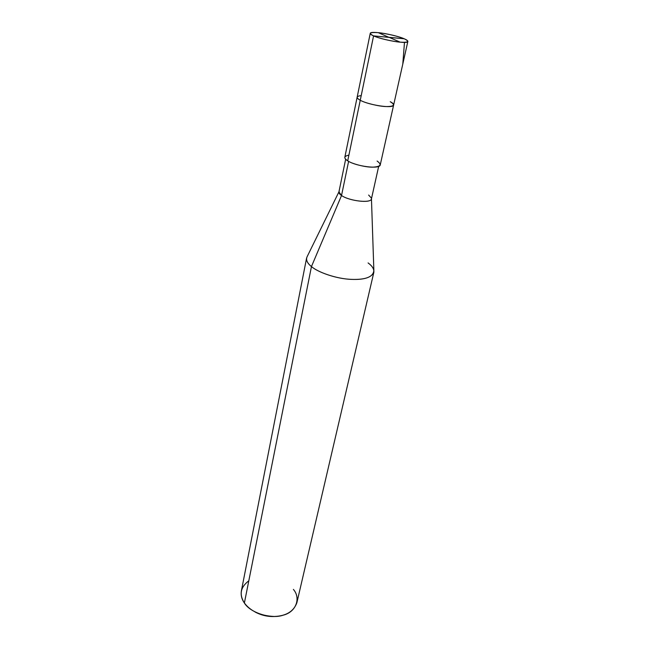 <?xml version="1.0" encoding="UTF-8"?>
<svg xmlns="http://www.w3.org/2000/svg" width="649" height="649" viewBox="0 0 649 649"><rect width="100%" height="100%" fill="white"/><g stroke="black" fill="none" stroke-linecap="round" stroke-linejoin="round"><path stroke-width="0.97" d="M348.902 155.127C343.938 156.141 343.548 158.048 347.718 160.847L360.252 100.254C368.989 105.162 393.732 108.894 393.643 104.984C393.732 108.894 368.989 105.162 360.252 100.254C364.876 102.988 378.797 106.404 385.977 106.558C394.203 106.566 395.639 104.951 390.26 101.723C395.639 104.951 394.203 106.566 385.977 106.558C378.797 106.404 364.876 102.988 360.252 100.254C358.126 99.135 357.096 98.104 357.153 97.163C357.096 98.104 358.126 99.135 360.252 100.254L373.581 35.89C368.243 33.156 369.816 32.077 378.286 32.669C385.506 33.261 399.2 36.482 404.213 38.778L373.581 35.89L360.252 100.254C355.879 97.764 356.204 96.214 361.217 95.598C356.204 96.214 355.879 97.764 360.252 100.254L347.718 160.847C345.682 159.597 344.716 158.397 344.83 157.245L370.238 33.375C370.23 34.072 371.342 34.916 373.581 35.89L404.213 38.778C394.77 34.616 370.198 30.462 370.238 33.375M404.213 38.778C409.884 41.528 408.529 42.656 400.149 42.161C392.832 41.617 378.44 38.218 373.581 35.89C382.764 40.1 408.189 44.392 407.856 41.439C407.856 40.684 406.639 39.8 404.213 38.778L388.954 37.301M255.073 612.007C261.717 615.503 268.597 616.98 275.711 616.428C268.597 616.98 261.717 615.503 255.073 612.007M339.232 191.228C338.478 192.55 339.24 193.978 341.528 195.511L348.602 161.374L341.528 195.511L338.932 191.885L345.657 159.224M378.692 166.306L371.439 198.854C371.187 203.713 349.081 200.947 341.528 195.511L311.455 266.569C306.904 262.918 305.557 259.422 307.423 256.095L338.948 191.812M306.604 257.986C306.263 260.857 307.877 263.713 311.455 266.569L244.381 603.002C241.712 599.262 240.714 595.214 241.379 590.874L306.604 257.986M248.802 580.814C240.471 587.094 238.994 594.492 244.381 603.002L311.455 266.569L341.528 195.511C349.665 201.36 373.321 203.778 371.431 198.132L368.632 195.049M407.856 41.439L393.643 104.984C393.7 103.986 392.572 102.899 390.26 101.723M393.643 104.984L380.257 164.838C380.127 169.592 356.033 166.355 347.718 160.847C352.115 163.929 365.598 167.345 372.64 167.158C380.728 166.736 382.212 164.7 377.11 161.049M371.455 198.772L373.856 270.341C373.418 276.896 365.849 279.906 351.158 279.378C336.742 278.827 318.018 272.41 311.455 266.569C317.669 272.02 334.478 278.145 348.635 279.208C362.742 280.238 371.139 277.967 373.824 272.402C374.238 269.165 372.323 266.009 368.08 262.934M373.824 272.402L296.861 602.767C293.689 611.447 286.16 616.023 274.284 616.485C260.647 615.82 250.684 611.326 244.381 603.002C250.133 612.802 271.266 619.471 283.183 615.171C296.033 612.121 301.12 598.2 293.389 589.397M389.213 37.366L400.149 42.161M389.173 37.399L373.581 35.89M388.905 37.334L378.286 32.669M404.481 42.355L402.794 64.073"/></g></svg>
